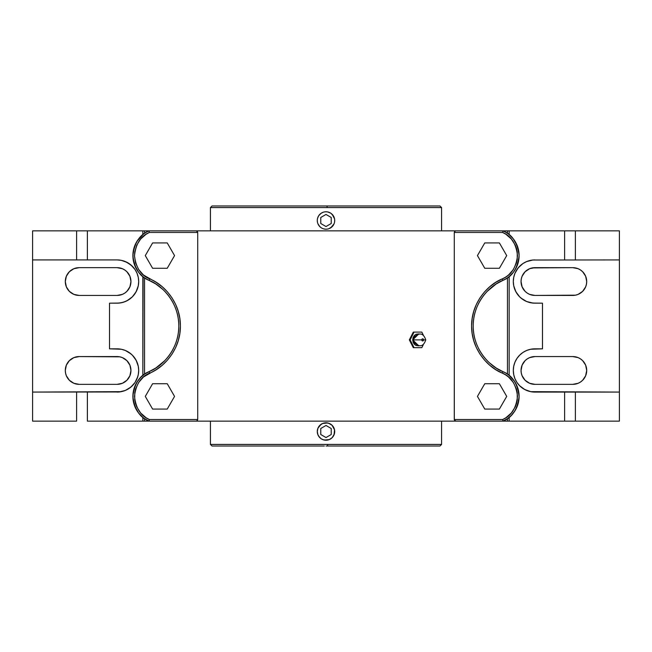 <?xml version="1.0" encoding="UTF-8"?>
<svg xmlns="http://www.w3.org/2000/svg" width="652" height="652" viewBox="0 0 652 652"><rect width="100%" height="100%" fill="white"/><g stroke="black" fill="none" stroke-linecap="round" stroke-linejoin="round"><path stroke-width="0.98" d="M412.675 339.888L418.837 345.87L415.919 345.495L414.216 344.183L413.075 342.21L412.675 339.888L413.686 339.888L412.675 339.888L418.837 333.905L415.919 334.28L414.216 335.593L413.075 337.565L412.675 339.888M414.949 343.604A5.46 4.727 -90 0 1 413.686 339.888A5.46 4.727 -90 0 1 414.949 336.171A5.46 4.727 -90 0 0 413.686 339.888L421.762 339.888L413.686 339.888A5.46 4.727 -90 0 0 414.949 343.604M414.542 343.025L414.525 343.001C419.823 347.532 423.564 346.489 425.756 339.888L423.613 339.888A1.068 0.921 90 0 0 421.762 339.888L422.683 338.82L423.613 339.888L422.683 340.955L421.762 339.888A1.068 0.921 90 0 0 423.613 339.888L425.756 339.888C423.564 333.286 419.823 332.243 414.525 336.774M210.417 207.572L441.583 207.572L441.583 230.865L441.583 207.572L327.108 207.572L327.1 205.975L327.108 207.572L210.417 207.572L210.417 230.865L210.417 207.572L212.022 205.975L439.978 205.975L324.9 205.975M317.288 220.49A8.712 8.712 0 0 0 326 229.202L324.297 229.031L326 229.202A8.712 8.712 0 0 0 334.712 220.49A8.712 8.712 0 0 0 326 211.778L327.703 211.949L326 211.778A8.712 8.712 0 0 0 317.288 220.49L317.451 222.177M317.654 217.988L318.755 215.649L321.159 213.245A8.712 8.712 0 0 0 318.771 215.633M324.02 212.006L324.313 211.949A8.712 8.712 0 0 1 326 211.778L324.297 211.949A8.712 8.712 0 0 0 321.175 213.237M319.847 437.679L317.956 434.843L317.288 431.51A8.712 8.712 0 0 0 326 440.222L322.65 439.554A8.712 8.712 0 0 0 325.152 440.181M321.175 438.763L318.755 436.351A8.712 8.712 0 0 0 319.032 436.734M317.5 433.409L317.948 434.835M439.978 446.025L327.622 446.025L327.646 444.428L441.583 444.428L441.583 421.135L441.583 444.428L439.978 446.025L326 446.025L327.622 446.025L327.646 444.428L441.583 444.428M489.456 362.838L496.196 368.021L502.985 371.664A27.034 27.034 0 0 1 519.114 396.4C517.566 409.293 512.195 417.541 502.985 421.135L502.643 419.529C511.201 416.066 516.156 408.299 517.509 396.229C516.001 384.183 510.948 376.481 502.342 373.131L502.985 371.664A49.911 49.911 0 0 1 502.985 280.336L502.342 278.869L502.985 280.336C489.163 285.674 472.928 303.424 473.213 326C472.928 348.575 489.163 366.326 502.985 371.664L502.342 373.131C488.079 367.622 471.314 349.301 471.616 326C471.314 302.699 488.079 284.378 502.342 278.869C510.948 275.519 516.001 267.817 517.509 255.771C516.156 243.701 511.201 235.934 502.643 232.471L502.985 230.865L504.493 231.59M534.933 259.92A21.622 21.622 0 0 0 514.966 273.261L518.218 267.825L522.92 263.563L526.661 261.566L532.814 260.026L619.4 259.92L619.4 421.135L575.39 421.135L575.39 392.08L575.39 421.135L619.4 421.135L619.4 392.08L530.72 391.665L524.746 389.521L519.644 385.748L516.954 382.471L514.958 378.73L513.727 374.672L513.311 370.458L513.727 366.237L514.958 362.178L516.954 358.445L519.644 355.169L522.92 352.479L526.661 350.474L530.72 349.244L542.488 348.828L542.488 303.172L532.814 303.066L526.661 301.526L522.92 299.521L519.644 296.831L516.954 293.555L514.958 289.822L513.727 285.763L513.311 281.542L513.727 277.328L514.958 273.269L516.954 269.529L519.644 266.252L522.92 263.563L526.661 261.566L532.814 260.026L619.4 259.92L619.4 230.865L564.616 230.865L564.616 259.92L564.616 230.865L507.452 230.865L507.452 233.367L506.767 232.911M509.155 234.647L509.155 230.865L509.155 234.647L513.344 238.917L517.501 246.415M517.631 246.774L518.446 249.651M518.446 249.659L519.114 255.584C517.541 268.534 512.17 276.782 502.985 280.336L496.172 283.995L487.174 291.379M505.667 232.234L507.452 233.367L507.452 230.865L455.87 230.865L454.843 231.248L454.273 232.471L502.643 232.471L505.846 234.215L511.339 238.991L515.251 245.128L516.514 248.559L517.272 252.128L517.223 259.406L516.425 262.968L513.336 269.561L508.511 275.014L505.561 277.165L495.773 282.357L489.774 286.741L484.477 291.957L479.978 297.874L476.376 304.378L473.751 311.33L472.154 318.583L471.616 326L472.154 333.416L473.751 340.67L476.376 347.622L479.978 354.126L484.477 360.043L489.774 365.259L495.773 369.643L505.561 374.835L508.511 376.986L513.336 382.439L516.425 389.032L517.223 392.594L517.272 399.872L516.514 403.441L515.251 406.872L511.339 413.009L505.846 417.785L502.643 419.529L454.273 419.529L454.273 232.471L502.643 232.471L502.985 230.865A27.034 27.034 0 0 1 502.985 280.336M503.735 372.007L504.477 372.373M505.667 373.025L507.452 374.166L507.452 277.833L507.452 374.166L506.824 373.743M511.404 377.5L510.752 376.856M513.401 379.782L512.822 379.065M509.155 375.438L509.155 276.562L509.155 375.438L514.607 381.453M515.064 382.17L516.123 384.052M516.498 384.794L517.501 387.207M517.631 387.573L519.114 396.4A27.034 27.034 0 0 1 502.985 421.135L509.155 421.135L509.155 417.353L508.747 417.679M320.442 227.198L318.747 225.323M321.86 228.159L322.667 228.542A8.712 8.712 0 0 1 320.768 227.458M323.416 228.811L325.177 229.162M333.694 224.573L332.161 226.651L328.926 228.697M334.541 222.202L334.712 220.49L334.541 222.202M334.337 217.98A8.712 8.712 0 0 0 334.044 217.157L334.541 218.795L332.161 214.329L333.245 215.657L330.841 213.245L327.703 211.949A8.712 8.712 0 0 0 326.848 211.818M331.558 213.783L332.112 214.28M330.14 212.829L330.841 213.245L330.148 212.829M328.584 212.169L329.341 212.446M210.417 444.428L327.646 444.428L210.417 444.428L210.417 421.135L210.417 444.428L212.022 446.025L324.378 446.025M320.442 438.217L319.839 437.671M323.416 439.831L321.159 438.755M326.839 440.181A8.712 8.712 0 0 0 329.325 439.562L324.297 440.051M331.558 424.802L332.161 425.348A8.712 8.712 0 0 1 334.541 429.807L334.044 434.843A8.712 8.712 0 0 0 334.337 434.028L332.161 437.671L329.333 439.554A8.712 8.712 0 0 0 331.224 438.478M331.966 425.161L334.541 429.815M318.306 427.427L319.839 425.348L322.667 423.458L327.703 422.969A8.712 8.712 0 0 1 332.153 425.348L333.245 426.677M328.584 423.189L332.161 425.348M326 440.222A8.712 8.712 0 0 0 334.712 431.51A8.712 8.712 0 0 0 326 422.798A8.712 8.712 0 0 0 317.288 431.51L317.956 428.168A8.712 8.712 0 0 1 319.032 426.278M332.194 226.611L330.841 227.735L334.044 223.832M334.346 434.012L334.052 434.835M332.553 437.247L330.841 438.755M329.333 439.554L327.687 440.051M326 422.798L329.341 423.466M334.712 220.49L334.712 220.49A8.712 8.712 0 0 0 334.549 218.803L334.712 220.523M333.702 216.415A8.712 8.712 0 0 0 332.968 215.266M332.65 214.867A8.712 8.712 0 0 0 331.632 213.848M331.232 213.53A8.712 8.712 0 0 0 327.712 211.949L327.703 211.949M319.814 214.361L318.755 215.649A8.712 8.712 0 0 0 317.956 217.14L317.459 218.795M331.224 227.466A8.712 8.712 0 0 1 326.839 229.162M325.152 229.162A8.712 8.712 0 0 1 322.658 228.534L322.65 228.534M319.032 225.714A8.712 8.712 0 0 1 317.328 221.33M321.159 424.265L317.956 428.168A8.712 8.712 0 0 0 317.328 430.662M317.288 431.51L317.956 428.177M320.776 424.533A8.712 8.712 0 0 1 325.161 422.838M317.328 432.349A8.712 8.712 0 0 0 318.755 436.343L318.869 436.514M319.35 437.133A8.712 8.712 0 0 0 320.368 438.152M320.768 438.47A8.712 8.712 0 0 0 322.65 439.554M331.632 438.16A8.712 8.712 0 0 0 332.642 437.142M332.968 436.742A8.712 8.712 0 0 0 333.694 435.593M334.712 431.534L334.541 433.205A8.712 8.712 0 0 0 334.672 432.349M334.044 434.843L332.161 437.671M334.044 428.177L334.541 429.807M322.667 423.458L324.313 422.961M325.177 440.181L324.452 440.084M326.823 422.838L327.548 422.936M320.45 424.794L321.094 424.305M319.871 226.684L321.159 227.735M326.823 211.818L327.548 211.916M320.865 213.457L323.074 212.283M326 229.202L327.703 229.031M321.159 213.245L319.839 214.329M318.755 215.649L317.956 217.157M317.948 223.815L319.839 226.643M484.762 383.726L477.443 396.4L484.762 409.073L499.391 409.073L506.71 396.4L499.391 383.726L484.762 383.726L499.391 383.726L506.71 396.4L499.391 409.073L484.762 409.073L477.443 396.4L484.762 383.726M506.71 255.6L499.391 242.927L484.762 242.927L477.443 255.6L484.762 268.274L499.391 268.274L506.71 255.6L499.391 268.274L484.762 268.274L477.443 255.6L484.762 242.927L499.391 242.927L506.71 255.6M145.29 396.4L152.609 409.073L167.238 409.073L174.557 396.4L167.238 383.726L152.609 383.726L145.29 396.4L152.609 383.726L167.238 383.726L174.557 396.4L167.238 409.073L152.609 409.073L145.29 396.4M167.238 268.274L174.557 255.6L167.238 242.927L152.609 242.927L145.29 255.6L152.609 268.274L167.238 268.274L152.609 268.274L145.29 255.6L152.609 242.927L167.238 242.927L174.557 255.6L167.238 268.274M423.27 344.778L421.82 347.671L414.044 347.671L410.149 339.888L414.044 332.104L421.82 332.104L423.27 334.998L421.82 332.104L413.303 332.104L414.044 332.104L410.149 339.888L409.334 339.888L413.303 332.104L409.334 339.888L410.149 339.888L414.044 347.671L421.82 347.671L423.27 344.778M162.544 289.162L155.804 283.979L149.015 280.336L149.658 278.869C163.921 284.378 180.685 302.699 180.384 326C180.685 349.301 163.921 367.622 149.658 373.131L149.015 371.664C162.837 366.326 179.072 348.575 178.787 326C179.072 303.424 162.837 285.674 149.015 280.336C139.862 276.79 134.483 268.575 132.886 255.682C134.402 242.748 139.781 234.475 149.015 230.865L149.357 232.471L197.727 232.471L197.727 419.529L149.357 419.529L149.015 421.135C139.781 417.524 134.402 409.252 132.886 396.318C134.483 383.425 139.862 375.21 149.015 371.664L149.658 373.131C141.052 376.481 135.999 384.183 134.491 396.229C135.844 408.299 140.799 416.066 149.357 419.529L149.015 421.135L144.548 418.633L144.548 421.135L196.13 421.135L197.157 420.752L197.727 419.529L149.357 419.529L146.154 417.785L140.661 413.009L136.749 406.872L135.486 403.441L134.728 399.872L134.777 392.594L135.575 389.032L138.664 382.439L143.489 376.986L156.227 369.643L162.226 365.259L167.523 360.043L172.022 354.126L175.624 347.622L178.249 340.67L179.846 333.416L180.384 326L179.846 318.583L178.249 311.33L175.624 304.378L172.022 297.874L167.523 291.957L162.226 286.741L156.227 282.357L143.489 275.014L138.664 269.561L135.575 262.968L134.491 255.771L134.728 252.128L136.749 245.128L140.661 238.991L146.154 234.215L149.357 232.471C140.726 235.991 135.771 243.807 134.491 255.91C136.072 267.923 141.134 275.576 149.658 278.869L149.015 280.336A49.911 49.911 0 0 1 149.015 371.664L155.828 368.005L164.834 360.605M502.985 371.664C512.17 375.218 517.541 383.466 519.114 396.4L518.943 399.391L519.114 396.4M517.501 405.577L515.064 410.63L511.364 415.34L507.452 418.633L502.985 421.135L502.643 419.529L454.273 419.529L454.843 420.752L455.87 421.135L142.845 421.135L142.845 417.353L142.845 421.135L144.548 421.135L144.548 418.633L145.217 419.081M507.452 418.633L507.452 421.135L507.452 418.633L506.783 419.081M506.84 278.249L503.735 279.993M499.897 370.173L500.712 370.597M491.934 364.965L493.833 366.408M489.44 289.17L487.199 291.362M493.768 285.641L491.877 287.084M497.696 283.058L496.172 283.995M500.834 281.346L499.888 281.835M534.933 392.08L530.72 391.665L526.661 390.434L522.92 388.437L519.644 385.748L516.954 382.471L514.958 378.73L513.727 374.672L513.311 370.458L513.727 366.237L514.958 362.178L516.954 358.445L519.644 355.169L522.92 352.479L526.661 350.474L530.72 349.244L534.933 348.828A21.622 21.622 0 0 0 513.311 370.458A21.622 21.622 0 0 0 534.933 392.08L619.4 392.08L619.4 230.865L502.985 230.865C512.195 234.459 517.566 242.707 519.114 255.6L518.943 258.591L519.114 255.6M455.87 421.135L502.985 421.135L455.87 421.135L454.314 419.904L454.273 232.471L454.623 231.468L455.87 230.865L196.13 230.865L197.377 231.468L197.727 232.471L197.727 419.529L197.377 420.532L196.13 421.135L455.87 421.135M413.303 347.671L414.044 347.671L413.303 347.671L409.334 339.888L413.303 347.671M152.103 281.827L151.288 281.403M155.804 283.979L154.426 283.131M160.066 287.035L158.167 285.592M162.56 362.83L164.801 360.637M158.232 366.359L160.123 364.916M154.304 368.942L155.828 368.005M151.166 370.654L152.112 370.165M148.265 279.993L144.548 277.833L144.548 374.166L148.998 371.673M143.106 276.766L142.845 375.438L142.845 276.562L138.656 272.291L134.499 264.802M145.241 373.694L144.548 374.166L144.548 277.833L145.241 278.306M127.254 300.613L123.342 302.235L119.186 303.066L109.512 303.172L109.512 348.828L121.28 349.244L125.339 350.474L129.08 352.479L132.356 355.169L135.045 358.445L137.042 362.178L138.273 366.237L138.689 370.458L138.273 374.672L137.042 378.73L135.045 382.471L132.356 385.748L129.08 388.437L125.339 390.434L121.28 391.665L32.6 392.08L32.6 259.92L117.067 259.92L121.28 260.335L127.254 262.479L132.356 266.252L135.045 269.529L137.042 273.269L138.273 277.328L138.689 281.542L138.273 285.763L137.042 289.822L135.045 293.555L132.356 296.831L129.08 299.521L125.339 301.526L121.28 302.756L117.067 303.172A21.622 21.622 0 0 0 138.689 281.542A21.622 21.622 0 0 0 117.067 259.92L121.28 260.335L125.339 261.566L130.783 264.834L135.045 269.529L137.042 273.269L138.273 277.328L138.689 281.542L138.273 285.763L136.129 291.737L132.356 296.831L127.148 300.67M117.067 392.08A21.622 21.622 0 0 0 137.751 376.742L135.045 382.471L130.783 387.166L125.339 390.434L119.186 391.974L32.6 392.08L32.6 421.135L76.61 421.135L76.61 392.08L76.61 421.135L32.6 421.135L32.6 259.92L117.067 259.92M137.759 376.717A21.622 21.622 0 0 0 138.265 374.696M138.265 366.212A21.622 21.622 0 0 0 136.138 360.271L138.273 366.237L138.689 370.458L138.273 374.672A21.622 21.622 0 0 0 138.273 366.261M136.129 360.246A21.622 21.622 0 0 0 133.79 356.75M133.766 356.725A21.622 21.622 0 0 0 132.364 355.177L136.129 360.263M132.34 355.153A21.622 21.622 0 0 0 125.355 350.483L125.665 350.613M125.323 350.474A21.622 21.622 0 0 0 117.067 348.828L121.28 349.244L125.339 350.474L130.954 353.889M87.384 421.135L142.845 421.135L87.384 421.135L87.384 392.08L87.384 421.135M146.333 419.766L147.474 420.393M134.499 405.593L138.656 413.083L142.951 417.435M134.369 405.226L133.554 402.349M133.049 399.342L133.049 393.458M133.057 393.384L134.369 387.573L136.936 382.17L140.636 377.459L144.548 374.166M147.523 372.373L146.333 373.025M149.015 421.135A27.034 27.034 0 0 1 149.015 371.664M79.185 384.346L117.067 384.346L122.38 383.286L126.887 380.271L129.895 375.772L130.954 370.458L129.895 365.136L126.887 360.637L122.38 357.622L119.772 356.831L79.185 356.571L73.872 357.622L69.365 360.637L66.357 365.136L65.298 370.458L65.567 373.164L66.357 375.772L69.365 380.271L73.872 383.286L79.185 384.346A13.888 13.888 0 0 1 65.298 370.458A13.888 13.888 0 0 1 79.185 356.571L117.067 356.571A13.888 13.888 0 0 1 130.954 370.458A13.888 13.888 0 0 1 117.067 384.346L79.185 384.346M79.185 267.654L73.872 268.714L69.365 271.729L66.357 276.228L65.298 281.542L66.357 286.864L69.365 291.362L73.872 294.378L79.185 295.429L117.067 295.429L122.38 294.378L124.776 293.09L126.887 291.362L129.895 286.864L130.954 281.542L129.895 276.228L126.887 271.729L124.776 270.001L122.38 268.714L117.067 267.654L79.185 267.654L117.067 267.654A13.888 13.888 0 0 1 130.954 281.542A13.888 13.888 0 0 1 117.067 295.429L79.185 295.429A13.888 13.888 0 0 1 65.298 281.542A13.888 13.888 0 0 1 79.185 267.654M534.933 267.654L572.815 267.654A13.888 13.888 0 0 1 586.702 281.542A13.888 13.888 0 0 1 572.815 295.429L534.933 295.429A13.888 13.888 0 0 1 521.046 281.542A13.888 13.888 0 0 1 534.933 267.654L529.62 268.714L525.113 271.729L522.105 276.228L521.315 278.836L521.046 281.542L522.105 286.864L525.113 291.362L527.223 293.09L529.62 294.378L534.933 295.429L575.52 295.169L578.128 294.378L582.635 291.362L585.643 286.864L586.433 284.256L586.702 281.542L585.643 276.228L582.635 271.729L580.524 270.001L578.128 268.714L572.815 267.654L532.228 267.923M534.933 384.346A13.888 13.888 0 0 1 521.046 370.458A13.888 13.888 0 0 1 534.933 356.571L572.815 356.571A13.888 13.888 0 0 1 586.702 370.458A13.888 13.888 0 0 1 572.815 384.346L534.933 384.346L572.815 384.346L578.128 383.286L580.524 381.999L582.635 380.271L585.643 375.772L586.702 370.458L585.643 365.136L582.635 360.637L580.524 358.91L578.128 357.622L572.815 356.571L534.933 356.571L529.62 357.622L527.223 358.91L525.113 360.637L522.105 365.136L521.046 370.458L521.315 373.164L522.105 375.772L525.113 380.271L529.62 383.286L534.933 384.346M519.66 296.847A21.622 21.622 0 0 0 526.645 301.517L526.335 301.387M526.677 301.526A21.622 21.622 0 0 0 534.933 303.172L530.72 302.756L526.661 301.526L521.046 298.111M514.958 273.278A21.622 21.622 0 0 0 514.249 275.258L514.958 273.269M514.241 275.283A21.622 21.622 0 0 0 513.735 277.304M513.735 285.788A21.622 21.622 0 0 0 515.862 291.729L513.727 285.763L513.311 281.542L513.727 277.328A21.622 21.622 0 0 0 513.727 285.739M515.871 291.754A21.622 21.622 0 0 0 518.21 295.25M518.234 295.274A21.622 21.622 0 0 0 519.636 296.823L515.871 291.737M518.364 402.708L518.601 401.624M518.853 400.1L517.631 405.226M505.667 419.766L504.518 420.401M509.155 417.353L509.155 421.135L502.985 421.135M575.39 421.135L509.155 421.135L564.616 421.135L564.616 392.08L564.616 421.135L575.39 421.135M504.493 279.61L505.667 278.974M518.364 261.908L518.593 260.865M518.935 258.665L516.498 267.206L513.344 272.291L509.155 276.562M196.399 230.889L149.015 230.865L149.357 232.471L197.727 232.471L196.399 230.889M149.015 280.336A27.034 27.034 0 0 1 149.015 230.865L144.548 230.865L144.548 233.367L146.268 232.275M146.333 278.974L147.482 279.602M134.369 264.427L133.554 261.558M133.057 258.575L133.049 252.658M133.057 252.593L134.369 246.774L136.936 241.37L143.032 234.5M145.217 232.919L144.548 233.367L144.548 230.865L142.845 230.865L142.845 234.647L142.845 230.865L87.384 230.865L87.384 259.92L87.384 230.865L76.61 230.865L502.985 230.865M147.474 231.607L148.265 231.215M117.067 303.172L109.512 303.172L109.512 348.828L117.067 348.828M130.783 353.743L132.356 355.169M138.273 374.672L137.751 376.734M133.554 402.341L133.057 399.391M133.554 261.55L133.057 258.591M76.61 259.92L76.61 230.865L32.6 230.865L32.6 259.92L32.6 230.865L76.61 230.865L76.61 259.92M534.933 356.571L532.228 356.831M523.393 362.74L522.105 365.136M521.315 367.744L521.217 368.298M521.217 372.61L521.315 373.164M523.393 378.168L525.113 380.271M583.214 361.249L582.635 360.637M69.365 360.637L68.786 361.249M117.067 384.346L119.772 384.077M126.887 380.271L128.607 378.168M130.685 373.164L130.783 372.61M130.783 368.298L130.685 367.744M128.607 362.74L126.887 360.637M582.635 291.362L583.214 290.751M525.113 271.729L523.393 273.832M521.315 278.836L521.217 279.39M521.217 283.702L521.315 284.256M523.393 289.26L525.113 291.362M117.067 295.429L119.772 295.169M128.607 289.26L129.895 286.864M130.685 284.256L130.783 283.702M130.783 279.39L130.685 278.836M128.607 273.832L126.887 271.729M68.786 290.751L69.365 291.362M575.39 230.865L575.39 259.92L575.39 230.865M534.933 348.828L542.488 348.828L542.488 303.172L534.933 303.172M521.217 298.257L519.644 296.831M513.727 277.328L514.249 275.266M331.224 434.525L331.224 428.494L326 425.471L320.776 428.494L320.776 434.525L326 437.541L331.224 434.525M331.224 217.475L331.224 223.506L326 226.529L320.776 223.506L320.776 217.475L326 214.459L331.224 217.475M441.583 207.572L439.978 205.975"/></g></svg>
